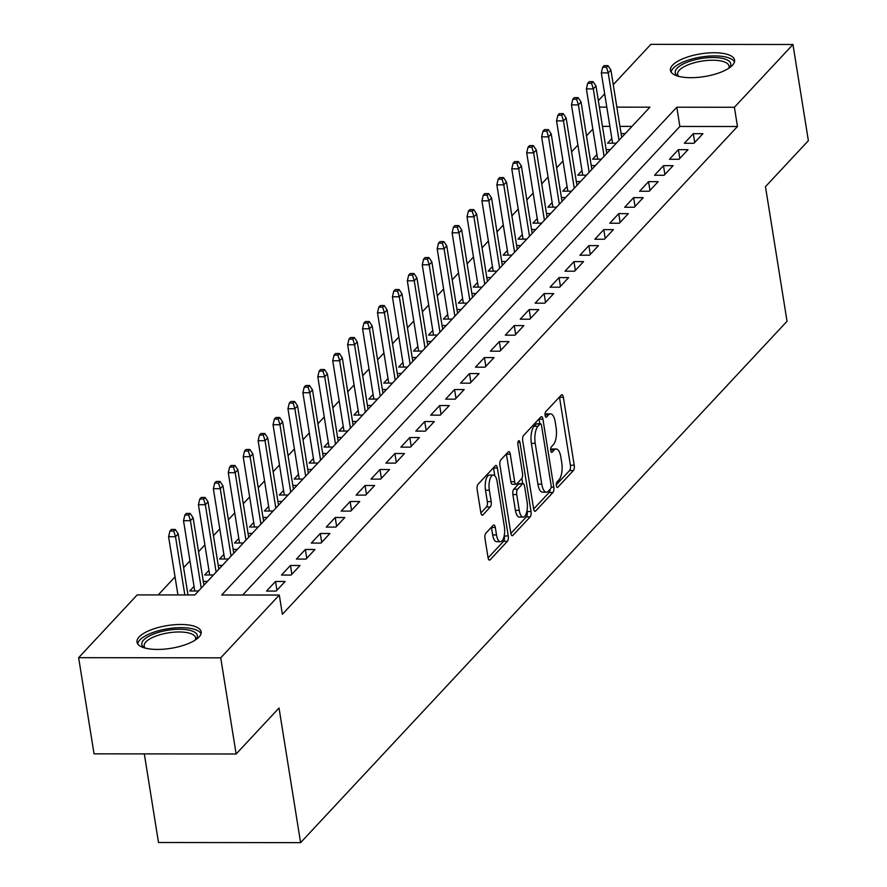 <?xml version="1.0" encoding="UTF-8"?>
<svg xmlns="http://www.w3.org/2000/svg" width="887" height="887" viewBox="0 0 887 887"><rect width="100%" height="100%" fill="white"/><g stroke="black" fill="none" stroke-linecap="round" stroke-linejoin="round"><path stroke-width="1.33" d="M556.371 485.71A2.861 1.109 90.1 0 0 557.391 487.473A2.861 1.109 90.1 0 0 557.812 487.251L573.379 470.576A4.091 1.586 90.1 0 0 574.233 465.231L563.356 397.265A4.091 1.586 90.1 0 0 561.892 394.748A4.091 1.586 90.1 0 0 561.283 395.059L545.716 411.745A2.861 1.109 90.1 0 0 545.117 415.482A2.861 1.109 90.1 0 0 546.137 417.245A2.861 1.109 90.1 0 0 546.569 417.023L548.576 414.872A13.083 5.067 90.1 0 1 550.528 413.863A13.083 5.067 90.1 0 1 555.207 421.924L556.116 427.589A13.083 5.067 90.1 0 1 553.355 444.697L551.348 446.86A2.861 1.109 90.1 0 0 550.738 450.596A2.861 1.109 90.1 0 0 551.769 452.359A2.861 1.109 90.1 0 0 552.191 452.137L554.209 449.986A13.083 5.067 90.1 0 1 556.16 448.977A13.083 5.067 90.1 0 1 560.828 457.038L561.737 462.704A13.083 5.067 90.1 0 1 558.987 479.812L556.969 481.974A2.861 1.109 90.1 0 0 556.371 485.71M139.126 636.933A32.497 11.509 170.9 0 1 174.096 624.758A32.497 11.509 170.9 0 1 201.161 631.821A32.497 11.509 170.9 0 1 199.032 636.999A32.497 11.509 170.9 0 1 164.051 649.162A32.497 11.509 170.9 0 1 136.997 642.099A32.497 11.509 170.9 0 1 139.126 636.933M672.568 65.183A32.497 11.509 170.9 0 1 707.538 53.02A32.497 11.509 170.9 0 1 734.602 60.083A32.497 11.509 170.9 0 1 732.474 65.25A32.497 11.509 170.9 0 1 697.492 77.413A32.497 11.509 170.9 0 1 670.439 70.361A32.497 11.509 170.9 0 1 672.568 65.183M485.854 533.198A4.091 1.586 90.1 0 0 484.989 538.542L488.038 557.613A4.091 1.586 90.1 0 0 489.502 560.129A4.091 1.586 90.1 0 0 490.112 559.819L507.397 541.292A4.091 1.586 90.1 0 0 508.251 535.948L497.374 467.992A4.091 1.586 90.1 0 0 495.911 465.464A4.091 1.586 90.1 0 0 495.301 465.786L478.015 484.302A4.091 1.586 90.1 0 0 477.162 489.646L480.843 512.686A4.091 1.586 90.1 0 0 482.306 515.203A4.091 1.586 90.1 0 0 482.916 514.892L490.311 506.965A4.091 1.586 90.1 0 0 491.176 501.61L489.347 490.189A10.943 4.235 90.1 0 1 493.272 475.055A10.943 4.235 90.1 0 1 497.175 481.796L504.348 526.534A10.943 4.235 90.1 0 1 500.412 541.68A10.943 4.235 90.1 0 1 496.509 534.939L495.312 527.477A4.091 1.586 90.1 0 0 493.859 524.96A4.091 1.586 90.1 0 0 493.25 525.27L485.854 533.198M613.261 84.664L650.87 44.35L792.967 44.505L808.367 140.678L765.47 186.658L787.035 321.282L300.593 842.65L279.028 708.014L236.13 753.994L220.73 657.832L78.633 657.677L137.197 594.9L194.807 594.966L649.905 107.183L616.864 107.15M792.967 44.505L734.392 107.283L676.792 107.216L221.683 595L279.294 595.055L220.73 657.832M279.294 595.055L282.376 614.292L737.474 126.508L734.392 107.283M533.597 508.794A4.091 1.586 90.1 0 0 535.049 511.311A4.091 1.586 90.1 0 0 535.659 511.001L552.945 492.473A4.091 1.586 90.1 0 0 553.81 487.129L542.922 419.163A4.091 1.586 90.1 0 0 541.458 416.646A4.091 1.586 90.1 0 0 540.848 416.957L523.563 435.484A4.091 1.586 90.1 0 0 522.709 440.828L533.597 508.794M530.171 516.888L512.886 535.404A4.091 1.586 90.1 0 1 512.276 535.726A4.091 1.586 90.1 0 1 510.823 533.198L499.935 465.243A4.091 1.586 90.1 0 1 500.789 459.898L508.184 451.971A4.091 1.586 90.1 0 1 508.794 451.649A4.091 1.586 90.1 0 1 510.258 454.177L514.671 481.741A4.091 1.586 90.1 0 0 516.134 484.258A4.091 1.586 90.1 0 0 516.744 483.936L521.645 478.681A4.091 1.586 90.1 0 0 522.51 473.336L517.908 444.642A2.861 1.109 90.1 0 1 518.939 440.684A2.861 1.109 90.1 0 1 519.959 442.447L531.036 511.544A4.091 1.586 90.1 0 1 530.171 516.888L526.335 516.877L510.868 533.464M194.042 586.385L189.763 590.975L198.522 590.986M208.966 570.396L204.675 574.987L213.434 574.998M223.879 554.397L219.599 558.987L228.358 558.998M238.803 538.409L234.523 542.999L243.282 543.01M253.726 522.421L249.447 527L258.206 527.011M268.65 506.422L264.37 511.012L273.129 511.023M283.563 490.433L279.283 495.024L288.042 495.024M298.487 474.434L294.207 479.024L302.966 479.035M313.41 458.446L309.131 463.036L317.89 463.047M328.334 442.458L324.054 447.037L332.813 447.048M343.258 426.459L338.978 431.049L347.737 431.06M358.171 410.47L353.891 415.061L362.65 415.061M373.094 394.471L368.815 399.061L377.574 399.072M388.018 378.483L383.738 383.073L392.497 383.084M402.942 362.484L398.662 367.074L407.421 367.085M417.866 346.495L413.586 351.086L422.345 351.097M432.778 330.507L428.499 335.086L437.258 335.098M447.702 314.508L443.422 319.098L452.182 319.109M462.626 298.52L458.346 303.11L467.105 303.11M477.55 282.521L473.27 287.111L482.029 287.122M492.473 266.532L488.183 271.123L496.942 271.134M507.386 250.544L503.106 255.123L511.866 255.134M522.31 234.545L518.03 239.135L526.789 239.146M537.234 218.557L532.954 223.147L541.713 223.147M552.157 202.558L547.878 207.148L556.637 207.159M567.07 186.569L562.79 191.16L571.55 191.171M581.994 170.581L577.714 175.16L586.473 175.171M596.918 154.582L592.638 159.172L601.397 159.183M693.967 143.273L702.925 133.682L693.324 133.671L684.365 143.262L693.967 143.273M679.043 159.261L688.002 149.67L678.4 149.659L669.441 159.261L679.043 159.261M664.119 175.26L673.078 165.658L663.476 165.658L654.528 175.249L664.119 175.26M649.206 191.248L658.154 181.658L648.552 181.647L639.605 191.237L649.206 191.248M634.283 207.248L643.23 197.646L633.628 197.635L624.681 207.236L634.283 207.248M619.359 223.236L628.318 213.645L618.716 213.634L609.757 223.225L619.359 223.236M604.435 239.235L613.394 229.633L603.792 229.622L594.833 239.224L604.435 239.235M589.522 255.223L598.47 245.632L588.868 245.621L579.921 255.212L589.522 255.223M574.599 271.211L583.546 261.621L573.944 261.61L564.997 271.2L574.599 271.211M559.675 287.211L568.622 277.609L559.032 277.598L550.073 287.2L559.675 287.211M544.751 303.199L553.71 293.608L544.108 293.597L535.149 303.188L544.751 303.199M529.827 319.198L538.786 309.596L529.184 309.585L520.225 319.187L529.827 319.198M514.915 335.186L523.862 325.596L514.26 325.584L505.313 335.175L514.915 335.186M499.991 351.174L508.938 341.584L499.337 341.573L490.389 351.174L499.991 351.174M485.067 367.174L494.015 357.572L484.424 357.561L475.465 367.163L485.067 367.174M470.143 383.162L479.102 373.571L469.5 373.56L460.541 383.151L470.143 383.162M455.219 399.161L464.178 389.559L454.576 389.548L445.629 399.15L455.219 399.161M440.307 415.149L449.254 405.559L439.653 405.547L430.705 415.138L440.307 415.149M425.383 431.149L434.331 421.547L424.729 421.536L415.781 431.137L425.383 431.149M410.459 447.137L419.418 437.546L409.816 437.535L400.857 447.126L410.459 447.137M395.535 463.125L404.494 453.534L394.892 453.523L385.934 463.114L395.535 463.125M380.623 479.124L389.57 469.522L379.969 469.511L371.021 479.113L380.623 479.124M365.699 495.112L374.647 485.522L365.045 485.511L356.097 495.101L365.699 495.112M350.775 511.112L359.723 501.51L350.121 501.499L341.173 511.1L350.775 511.112M335.851 527.1L344.81 517.509L335.208 517.498L326.25 527.089L335.851 527.1M320.928 543.088L329.886 533.497L320.285 533.486L311.326 543.077L320.928 543.088M306.015 559.087L314.963 549.485L305.361 549.474L296.413 559.076L306.015 559.087M291.091 575.075L300.039 565.485L290.437 565.474L281.489 575.064L291.091 575.075M276.167 591.075L285.115 581.473L275.524 581.462L266.566 591.064L276.167 591.075M737.474 126.508L679.874 126.453L242.694 595.022M592.838 129.092L586.495 135.877M577.914 145.08L571.572 151.877M562.99 161.068L556.659 167.865M548.066 177.067L541.735 183.853M533.154 193.056L526.811 199.852M518.23 209.055L511.888 215.84M503.306 225.043L496.964 231.84M488.382 241.042L482.051 247.828M473.458 257.03L467.127 263.816M458.546 273.019L452.204 279.815M443.622 289.018L437.28 295.803M428.698 305.006L422.367 311.803M413.774 321.005L407.443 327.791M398.851 336.993L392.52 343.79M383.938 352.982L377.596 359.778M369.014 368.981L362.672 375.766M354.09 384.969L347.759 391.766M339.167 400.968L332.836 407.754M324.254 416.957L317.912 423.753M309.33 432.945L302.988 439.741M294.406 448.944L288.064 455.73M279.483 464.932L273.152 471.729M264.559 480.931L258.228 487.717M249.646 496.92L243.304 503.716M234.722 512.919L228.38 519.704M219.799 528.907L213.457 535.704M204.875 544.895L198.544 551.692M189.951 560.894L183.62 567.68M175.038 576.883L158.208 594.922M631.987 126.397L619.946 126.386M609.879 126.375L602.461 126.364M611.842 138.594L607.562 143.173L616.321 143.184M621.1 133.582L625.268 133.593M606.176 149.581L610.345 149.581M591.252 165.57L595.432 165.581M576.328 181.569L580.508 181.569M561.416 197.557L565.584 197.568M546.492 213.556L550.661 213.556M531.568 229.545L535.737 229.545M516.644 245.533L520.824 245.544M501.72 261.532L505.9 261.532M486.808 277.52L490.977 277.531M471.884 293.519L476.053 293.519M456.96 309.508L461.14 309.508M442.036 325.496L446.216 325.507M427.113 341.495L431.293 341.495M412.2 357.483L416.369 357.494M397.276 373.482L401.445 373.482M382.352 389.471L386.532 389.482M367.429 405.47L371.609 405.47M352.516 421.458L356.685 421.458M337.592 437.446L341.761 437.457M322.668 453.445L326.837 453.445M307.745 469.434L311.925 469.445M292.821 485.433L297.001 485.433M277.908 501.421L282.077 501.421M262.984 517.409L267.153 517.42M248.061 533.409L252.241 533.409M233.137 549.397L237.317 549.408M218.213 565.396L222.393 565.396M203.3 581.384L207.469 581.395M144.315 753.895L158.496 842.495L300.593 842.65M236.13 753.994L94.033 753.839L78.633 657.677M598.337 100.652L604.679 93.867M606.797 107.139L599.379 107.127M679.874 126.453L676.792 107.216M693.324 133.671L694.732 142.463M678.4 149.659L679.808 158.451M663.476 165.658L664.884 174.44M648.552 181.647L649.96 190.439M633.628 197.635L635.037 206.427M618.716 213.634L620.124 222.426M603.792 229.622L605.2 238.415M588.868 245.621L590.276 254.403M573.944 261.61L575.353 270.402M559.032 277.598L560.44 286.39M544.108 293.597L545.516 302.389M529.184 309.585L530.592 318.378M514.26 325.584L515.669 334.377M499.337 341.573L500.745 350.365M484.424 357.561L485.832 366.353M469.5 373.56L470.908 382.352M454.576 389.548L455.985 398.341M439.653 405.547L441.061 414.34M424.729 421.536L426.137 430.328M409.816 437.535L411.224 446.316M394.892 453.523L396.301 462.315M379.969 469.511L381.377 478.304M365.045 485.511L366.453 494.303M350.121 501.499L351.529 510.291M335.208 517.498L336.616 526.29M320.285 533.486L321.693 542.279M305.361 549.474L306.769 558.267M290.437 565.474L291.845 574.266M275.524 581.462L276.932 590.254M556.16 448.977L552.313 448.977A13.083 5.067 90.1 0 0 550.661 449.687M550.528 413.863L546.691 413.863A13.083 5.067 90.1 0 0 545.039 414.573M556.282 484.779L569.543 470.576A4.091 1.586 90.1 0 0 570.396 465.231L559.509 397.265A4.091 1.586 90.1 0 0 559.464 397.01M539.817 423.753L539.074 419.163A4.091 1.586 90.1 0 0 539.03 418.908M533.641 509.049L549.108 492.473A4.091 1.586 90.1 0 0 550.062 489.369M550.483 488.914A2.861 1.109 90.1 0 0 551.093 485.178L541.536 425.516A2.861 1.109 90.1 0 0 540.516 423.753A2.861 1.109 90.1 0 0 540.083 423.975L537.965 426.248A13.083 5.067 90.1 0 0 535.216 443.356L541.746 484.136A13.083 5.067 90.1 0 0 546.414 492.196A13.083 5.067 90.1 0 0 548.366 491.187L550.483 488.914M537.101 423.975A2.861 1.109 90.1 0 0 536.668 423.753A2.861 1.109 90.1 0 0 536.247 423.964L540.083 423.975M546.414 492.196L542.578 492.185A13.083 5.067 90.1 0 1 537.899 484.125L531.368 443.356A13.083 5.067 90.1 0 1 534.118 426.248L536.247 423.964M516.134 484.258L512.298 484.247A4.091 1.586 90.1 0 1 510.834 481.73L506.422 454.166A4.091 1.586 90.1 0 0 506.377 453.911M521.878 478.381L522.72 483.659M527.044 510.59L527.188 511.533L531.036 511.544M519.25 510.335A10.943 4.235 90.1 0 0 523.164 517.077A10.943 4.235 90.1 0 0 527.089 501.942L524.561 486.176A4.091 1.586 90.1 0 0 523.108 483.659A4.091 1.586 90.1 0 0 522.498 483.969L517.587 489.225A4.091 1.586 90.1 0 0 516.733 494.569L519.25 510.335L515.414 510.335A10.943 4.235 90.1 0 0 519.316 517.077L523.164 517.077M523.108 483.659L519.261 483.648A4.091 1.586 90.1 0 0 518.651 483.969L522.498 483.969M515.414 510.335L512.886 494.569A4.091 1.586 90.1 0 1 513.75 489.225L518.651 483.969M526.335 516.877A4.091 1.586 90.1 0 0 527.188 511.533M500.412 541.68L496.576 541.669A10.943 4.235 90.1 0 1 492.673 534.928L491.476 527.477A4.091 1.586 90.1 0 0 491.431 527.222M493.272 475.055L489.436 475.055A10.943 4.235 90.1 0 0 485.499 490.189L489.347 490.189M480.887 512.941L486.475 506.954A4.091 1.586 90.1 0 0 487.329 501.61L485.499 490.189M494.78 475.765L493.527 467.981A4.091 1.586 90.1 0 0 493.482 467.726M488.094 557.868L503.561 541.292A4.091 1.586 90.1 0 0 504.415 535.948L504.293 535.194M607.983 65.66L604.136 65.649L602.65 67.246L606.486 67.257L607.983 65.66L610.91 70.018L608.227 72.9L601.319 72.889L612.573 143.184M606.486 67.257L608.227 72.9L619.026 140.29M610.91 70.018L621.709 137.407M601.319 72.889L602.65 67.246M677.923 76.149A28.118 9.957 170.9 0 1 677.912 76.138A28.118 9.957 170.9 0 1 677.091 68.266A28.118 9.957 170.9 0 1 712.583 57.5A28.118 9.957 170.9 0 1 729.302 67.911L729.302 67.911M728.659 68.343A26.033 9.225 -9.1 0 0 729.025 66.104A26.033 9.225 -9.1 0 0 707.349 60.449A26.033 9.225 -9.1 0 0 679.32 70.195A26.033 9.225 -9.1 0 0 677.613 74.342A26.033 9.225 -9.1 0 0 678.655 76.349M734.48 61.957A32.287 11.442 -9.1 0 0 706.218 56.347A32.287 11.442 -9.1 0 0 673.244 68.266A32.287 11.442 -9.1 0 0 671.126 72.102M144.481 647.887A28.118 9.957 170.9 0 1 144.47 647.876A28.118 9.957 170.9 0 1 165.337 630.679A28.118 9.957 170.9 0 1 195.861 639.649A28.118 9.957 170.9 0 1 195.861 639.66M195.218 640.081A26.033 9.225 -9.1 0 0 195.583 637.842A26.033 9.225 -9.1 0 0 165.958 633.296A26.033 9.225 -9.1 0 0 144.171 646.08A26.033 9.225 -9.1 0 0 145.224 648.087M201.05 633.695A32.287 11.442 -9.1 0 0 164.705 629.293A32.287 11.442 -9.1 0 0 137.696 643.84M593.059 81.648L589.223 81.648L587.726 83.245L591.562 83.245L593.059 81.648L595.997 86.006L593.303 88.888L586.396 88.877L597.65 159.172M591.562 83.245L593.303 88.888L604.102 156.278M595.997 86.006L606.786 153.407M586.396 88.877L587.726 83.245M578.136 97.637L574.299 97.637L572.802 99.233L576.65 99.244L578.136 97.637L581.074 102.005L578.391 104.888L571.472 104.877L582.737 175.171M576.65 99.244L578.391 104.888L589.179 172.278M581.074 102.005L591.862 169.395M571.472 104.877L572.802 99.233M563.212 113.636L559.375 113.625L557.879 115.232L561.726 115.232L563.212 113.636L566.15 117.993L563.467 120.876L556.548 120.865L567.813 191.16M561.726 115.232L563.467 120.876L574.255 188.266M566.15 117.993L576.949 185.383M556.548 120.865L557.879 115.232M548.299 129.624L544.452 129.624L542.966 131.221L546.802 131.221L548.299 129.624L551.226 133.992L548.543 136.864L541.635 136.864L552.889 207.159M546.802 131.221L548.543 136.864L559.342 204.265M551.226 133.992L562.025 201.382M541.635 136.864L542.966 131.221M533.375 145.623L529.528 145.612L528.042 147.22L531.878 147.22L533.375 145.623L536.302 149.981L533.619 152.863L526.712 152.852L537.965 223.147M531.878 147.22L533.619 152.863L544.418 220.253M536.302 149.981L547.102 217.37M526.712 152.852L528.042 147.22M518.452 161.611L514.615 161.611L513.118 163.208L516.955 163.208L518.452 161.611L521.39 165.98L518.695 168.852L511.788 168.84L523.042 239.135M516.955 163.208L518.695 168.852L529.495 236.241M521.39 165.98L532.178 233.37M511.788 168.84L513.118 163.208M503.528 177.6L499.691 177.6L498.195 179.196L502.042 179.207L503.528 177.6L506.466 181.968L503.783 184.851L496.864 184.84L508.129 255.134M502.042 179.207L503.783 184.851L514.571 252.241M506.466 181.968L517.254 249.358M496.864 184.84L498.195 179.196M488.604 193.599L484.768 193.599L483.282 195.195L487.118 195.195L488.604 193.599L491.542 197.956L488.859 200.839L481.94 200.828L493.205 271.123M487.118 195.195L488.859 200.839L499.647 268.229M491.542 197.956L502.341 265.357M481.94 200.828L483.282 195.195M473.691 209.587L469.844 209.587L468.358 211.184L472.194 211.195L473.691 209.587L476.618 213.955L473.935 216.827L467.028 216.827L478.281 287.122M472.194 211.195L473.935 216.827L484.734 284.228M476.618 213.955L487.418 281.345M467.028 216.827L468.358 211.184M458.767 225.586L454.931 225.575L453.434 227.183L457.271 227.183L458.767 225.586L461.706 229.944L459.011 232.826L452.104 232.815L463.358 303.11M457.271 227.183L459.011 232.826L469.811 300.216M461.706 229.944L472.494 297.333M452.104 232.815L453.434 227.183M443.844 241.574L440.007 241.574L438.511 243.171L442.358 243.171L443.844 241.574L446.782 245.943L444.088 248.815L437.18 248.815L448.445 319.109M442.358 243.171L444.088 248.815L454.887 316.204M446.782 245.943L457.57 313.333M437.18 248.815L438.511 243.171M428.92 257.574L425.084 257.563L423.587 259.159L427.434 259.17L428.92 257.574L431.858 261.931L429.175 264.814L422.256 264.803L433.521 335.098M427.434 259.17L429.175 264.814L439.963 332.204M431.858 261.931L442.657 329.321M422.256 264.803L423.587 259.159M414.007 273.562L410.16 273.562L408.674 275.158L412.51 275.158L414.007 273.562L416.934 277.919L414.251 280.802L407.333 280.791L418.597 351.086M412.51 275.158L414.251 280.802L425.039 348.192M416.934 277.919L427.734 345.32M407.333 280.791L408.674 275.158M399.083 289.55L395.236 289.55L393.75 291.147L397.587 291.158L399.083 289.55L402.011 293.919L399.327 296.79L392.42 296.79L403.674 367.085M397.587 291.158L399.327 296.79L410.127 364.191M402.011 293.919L412.81 361.308M392.42 296.79L393.75 291.147M384.16 305.549L380.323 305.538L378.827 307.146L382.663 307.146L384.16 305.549L387.098 309.907L384.404 312.789L377.496 312.778L388.75 383.073M382.663 307.146L384.404 312.789L395.203 380.179M387.098 309.907L397.886 377.297M377.496 312.778L378.827 307.146M369.236 321.537L365.4 321.537L363.903 323.134L367.75 323.134L369.236 321.537L372.174 325.906L369.491 328.778L362.572 328.778L373.837 399.072M367.75 323.134L369.491 328.778L380.279 396.167M372.174 325.906L382.962 393.296M362.572 328.778L363.903 323.134M354.312 337.537L350.476 337.526L348.979 339.122L352.826 339.133L354.312 337.537L357.25 341.894L354.567 344.777L347.649 344.766L358.913 415.061M352.826 339.133L354.567 344.777L365.355 412.167M357.25 341.894L368.05 409.284M347.649 344.766L348.979 339.122M339.399 353.525L335.552 353.525L334.066 355.122L337.903 355.122L339.399 353.525L342.327 357.893L339.643 360.765L332.736 360.754L343.99 431.049M337.903 355.122L339.643 360.765L350.443 428.155M342.327 357.893L353.126 425.283M332.736 360.754L334.066 355.122M324.476 369.513L320.628 369.513L319.143 371.11L322.979 371.121L324.476 369.513L327.403 373.882L324.72 376.764L317.812 376.753L329.066 447.048M322.979 371.121L324.72 376.764L335.519 444.154M327.403 373.882L338.202 441.271M317.812 376.753L319.143 371.11M309.552 385.512L305.716 385.501L304.219 387.109L308.055 387.109L309.552 385.512L312.49 389.87L309.796 392.753L302.888 392.741L314.142 463.036M308.055 387.109L309.796 392.753L320.595 460.142M312.49 389.87L323.278 457.271M302.888 392.741L304.219 387.109M294.628 401.501L290.792 401.501L289.295 403.097L293.142 403.108L294.628 401.501L297.566 405.869L294.883 408.741L287.965 408.741L299.229 479.035M293.142 403.108L294.883 408.741L305.671 476.142M297.566 405.869L308.354 473.259M287.965 408.741L289.295 403.097M279.704 417.5L275.868 417.489L274.371 419.096L278.219 419.096L279.704 417.5L282.643 421.857L279.959 424.74L273.041 424.729L284.306 495.024M278.219 419.096L279.959 424.74L290.748 492.13M282.643 421.857L293.442 489.247M273.041 424.729L274.371 419.096M264.792 433.488L260.944 433.488L259.459 435.085L263.295 435.085L264.792 433.488L267.719 437.856L265.036 440.728L258.128 440.728L269.382 511.023M263.295 435.085L265.036 440.728L275.835 508.118M267.719 437.856L278.518 505.246M258.128 440.728L259.459 435.085M249.868 449.487L246.021 449.476L244.535 451.073L248.371 451.084L249.868 449.487L252.795 453.845L250.112 456.727L243.204 456.716L254.458 527.011M248.371 451.084L250.112 456.727L260.911 524.117M252.795 453.845L263.594 521.234M243.204 456.716L244.535 451.073M234.944 465.475L231.108 465.475L229.611 467.072L233.447 467.072L234.944 465.475L237.882 469.833L235.188 472.716L228.281 472.704L239.534 542.999M233.447 467.072L235.188 472.716L245.987 540.105M237.882 469.833L248.67 537.234M228.281 472.704L229.611 467.072M220.02 481.464L216.184 481.464L214.687 483.06L218.535 483.071L220.02 481.464L222.959 485.832L220.275 488.704L213.357 488.704L224.622 558.998M218.535 483.071L220.275 488.704L231.063 556.105M222.959 485.832L233.747 553.222M213.357 488.704L214.687 483.06M205.108 497.463L201.26 497.452L199.775 499.059L203.611 499.059L205.108 497.463L208.035 501.82L205.352 504.703L198.433 504.692L209.698 574.987M203.611 499.059L205.352 504.703L216.14 572.093M208.035 501.82L218.834 569.21M198.433 504.692L199.775 499.059M190.184 513.451L186.337 513.451L184.851 515.048L188.687 515.048L190.184 513.451L193.111 517.82L190.428 520.691L183.52 520.691L194.774 590.986M188.687 515.048L190.428 520.691L201.227 588.081M193.111 517.82L203.91 585.209M183.52 520.691L184.851 515.048M175.26 529.45L171.424 529.439L169.927 531.036L173.763 531.047L175.26 529.45L178.198 533.808L175.504 536.69L168.597 536.679L177.932 594.944M173.763 531.047L175.504 536.69L184.84 594.955M178.198 533.808L187.989 594.955M168.597 536.679L169.927 531.036M556.958 487.251L557.812 487.251M545.716 417.023L546.569 417.023M551.337 452.137L552.191 452.137M550.672 449.975L554.209 449.986M545.05 414.861L548.576 414.872M559.509 397.265L563.356 397.265M570.396 465.231L574.233 465.231M569.543 470.576L573.379 470.576M539.074 419.163L542.922 419.163M551.126 487.129L553.81 487.129M549.108 492.473L552.945 492.473M534.451 511.001L535.659 511.001M534.118 426.248L537.965 426.248M531.368 443.356L535.216 443.356M537.899 484.125L541.746 484.136M511.666 535.404L512.886 535.404M506.422 454.166L510.258 454.177M510.834 481.73L514.671 481.741M517.919 442.447L519.959 442.447M513.75 489.225L517.587 489.225M512.886 494.569L516.733 494.569M491.476 527.477L495.312 527.477M492.673 534.928L496.509 534.939M487.329 501.61L491.176 501.61M486.475 506.954L490.311 506.965M481.696 514.881L482.916 514.892M493.527 467.981L497.374 467.992M504.415 535.948L508.251 535.948M503.561 541.292L507.397 541.292M488.892 559.819L490.112 559.819M536.668 423.753L540.516 423.753"/></g></svg>
